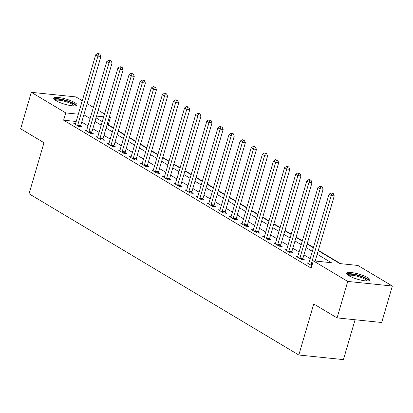 <?xml version="1.0" encoding="UTF-8"?>
<svg xmlns="http://www.w3.org/2000/svg" width="413" height="413" viewBox="0 0 413 413"><rect width="100%" height="100%" fill="white"/><g stroke="black" fill="none" stroke-linecap="round" stroke-linejoin="round"><path stroke-width="0.62" d="M348.866 275.724A12.147 2.654 -163.7 0 1 346.61 273.282A12.147 2.654 -163.7 0 1 354.974 273.132A12.147 2.654 -163.7 0 1 367.673 277.665A12.147 2.654 -163.7 0 1 369.929 280.102A12.147 2.654 -163.7 0 1 361.561 280.251A12.147 2.654 -163.7 0 1 348.866 275.724M55.992 100.689A12.147 2.654 -163.7 0 1 53.736 98.248A12.147 2.654 -163.7 0 1 62.105 98.098A12.147 2.654 -163.7 0 1 74.799 102.63A12.147 2.654 -163.7 0 1 77.055 105.067A12.147 2.654 -163.7 0 1 68.687 105.217A12.147 2.654 -163.7 0 1 55.992 100.689M355.082 319.755L343.425 359.615L298.816 355.01L29.055 193.785L43.984 142.728L20.65 128.784L31.316 92.316L75.925 96.921L82.27 100.715M87.133 103.622L93.379 107.354M98.242 110.261L104.489 113.993M109.352 116.905L110.364 117.509L109.213 117.39M113.467 127.927L108.232 124.803L110.364 117.509M340.575 263.659L318.32 250.361M313.457 247.454L307.21 243.722M302.347 240.81L296.1 237.077M291.237 234.171L284.991 230.439M280.122 227.532L273.881 223.8M269.013 220.893L262.766 217.161M257.903 214.249L251.656 210.516M246.793 207.61L240.547 203.877M235.684 200.971L229.437 197.238M224.574 194.332L218.327 190.599M213.459 187.693L207.218 183.961M202.349 181.049L196.108 177.316M191.24 174.41L184.993 170.677M180.13 167.771L173.883 164.038M169.02 161.132L162.774 157.399M157.911 154.488L151.664 150.755M146.801 147.849L140.554 144.116M135.686 141.21L129.445 137.477M124.576 134.571L118.33 130.838M318.227 250.676L339.822 263.582L357.906 265.451L392.35 286.033L347.741 281.429L313.297 260.846L331.381 262.709L317.189 254.227M347.741 281.429L337.075 317.896L381.684 322.501L392.35 286.033M108.232 124.803L107.478 124.721M76.193 121.494L63.623 120.193L311.165 268.14L313.297 260.846M310.194 258.615L303.947 254.883M299.079 251.976L292.838 248.244M287.969 245.332L281.723 241.6M276.86 238.693L270.613 234.961M265.75 232.054L259.503 228.322M254.64 225.415L248.394 221.683M243.531 218.771L237.284 215.039M232.416 212.132L226.174 208.4M221.306 205.493L215.065 201.761M210.196 198.854L203.95 195.122M199.087 192.215L192.84 188.483M187.977 185.571L181.73 181.839M176.867 178.932L170.621 175.2M165.758 172.293L159.511 168.561M154.643 165.654L148.401 161.922M143.533 159.01L137.286 155.278M132.423 152.371L126.177 148.639M121.314 145.732L115.067 142M110.204 139.093L103.957 135.361M99.094 132.454L92.848 128.722M87.979 125.81L81.738 122.078M75.569 123.626L73.793 123.441L79.126 126.631L82.141 126.941L80.695 126.079M86.353 130.947L86.451 130.787A1.559 0.976 -84.1 0 0 86.673 130.281L84.908 130.085L90.24 133.27L93.25 133.58L91.805 132.718M97.788 136.904L96.017 136.724L101.35 139.909L104.365 140.224L102.92 139.357M108.898 143.548L107.127 143.363L112.46 146.548L115.475 146.863L114.029 145.995M120.013 150.187L118.237 150.002L123.57 153.192L126.584 153.502L125.139 152.64M130.792 157.508L130.89 157.348A1.559 0.976 -84.1 0 0 131.117 156.842L129.346 156.646L134.679 159.831L137.694 160.141L136.249 159.279M142.232 163.465L140.456 163.285L145.789 166.47L148.804 166.78L147.358 165.918M153.342 170.104L151.566 169.924L156.904 173.109L159.914 173.424L158.468 172.557M164.451 176.749L162.681 176.563L168.014 179.753L171.028 180.063L169.578 179.196M175.236 184.069L175.334 183.909A1.559 0.976 -84.1 0 0 175.556 183.403L173.79 183.202L179.123 186.392L182.138 186.702L180.693 185.84M186.346 190.708L186.444 190.553A1.559 0.976 -84.1 0 0 186.671 190.042L184.9 189.846L190.233 193.031L193.248 193.341L191.802 192.479M197.786 196.665L196.01 196.485L201.343 199.67L204.358 199.985L202.912 199.118M208.895 203.31L207.119 203.124L212.452 206.314L215.467 206.624L214.022 205.757M219.675 210.63L219.778 210.47A1.559 0.976 -84.1 0 0 220 209.964L218.229 209.763L223.562 212.953L226.577 213.263L225.131 212.401M231.115 216.588L229.344 216.407L234.677 219.592L237.687 219.902L236.241 219.04M242.224 223.226L240.454 223.046L245.787 226.231L248.802 226.541L247.356 225.679M253.334 229.871L251.563 229.685L256.896 232.87L259.911 233.185L258.466 232.318M264.119 237.191L264.217 237.031A1.559 0.976 -84.1 0 0 264.444 236.525L262.673 236.324L268.006 239.514L271.021 239.824L269.575 238.962M275.228 243.83L275.326 243.67A1.559 0.976 -84.1 0 0 275.554 243.164L273.783 242.963L279.116 246.153L282.131 246.463L280.685 245.601M286.668 249.788L284.893 249.607L290.225 252.792L293.24 253.102L291.795 252.24M297.778 256.427L296.002 256.246L301.34 259.431L304.35 259.746L302.905 258.879M308.888 263.071L307.117 262.885L311.872 265.729M337.075 317.896L313.746 303.953L298.816 355.01M63.623 120.193L65.755 112.904L31.316 92.316M78.325 114.2L65.755 112.904M312.326 251.321L306.079 247.588M301.216 244.682L294.97 240.949M290.102 238.043L283.86 234.31M278.992 231.399L272.745 227.666M267.882 224.76L261.635 221.027M256.772 218.121L250.526 214.388M245.663 211.482L239.416 207.749M234.553 204.838L228.306 201.105M223.438 198.199L217.197 194.466M212.328 191.56L206.087 187.827M201.219 184.921L194.972 181.188M190.109 178.282L183.862 174.549M178.999 171.638L172.753 167.905M167.89 164.999L161.643 161.266M156.78 158.36L150.533 154.627M145.665 151.721L139.424 147.988M134.555 145.077L128.309 141.344M123.446 138.438L117.199 134.705M112.336 131.799L106.089 128.066M101.226 125.16L94.98 121.427M90.117 118.516L83.87 114.783M96.017 117.875L102.264 121.608M107.127 124.514L113.374 128.247M118.242 131.153L124.483 134.886M129.352 137.792L135.593 141.525M140.461 144.436L146.708 148.169M151.571 151.075L157.818 154.808M162.681 157.714L168.927 161.447M173.79 164.353L180.037 168.086M184.9 170.997L191.147 174.73M196.015 177.636L202.256 181.369M207.125 184.275L213.366 188.008M218.234 190.914L224.481 194.647M229.344 197.553L235.591 201.286M240.454 204.198L246.7 207.93M251.563 210.836L257.81 214.569M262.678 217.475L268.92 221.208M273.788 224.114L280.029 227.847M284.898 230.759L291.144 234.491M296.007 237.398L302.254 241.13M307.117 244.037L313.364 247.769M103.663 116.817L96.544 116.079M77.783 124.969L80.798 125.284L100.932 56.431L97.917 56.116L77.783 124.969A1.559 0.976 -84.1 0 0 77.69 125.552L77.68 125.764M98.712 53.917L99.915 54.041L97.824 53.385L98.712 53.917L97.917 56.116L95.697 54.79L75.564 123.642A1.559 0.976 -84.1 0 1 75.342 124.148L75.238 124.308M80.798 125.284A1.559 0.976 -84.1 0 0 80.705 125.867L80.669 126.791M100.932 56.431L99.915 54.041M97.824 53.385L95.697 54.79M88.898 131.613L91.908 131.923L112.042 63.07L109.032 62.761L88.898 131.613A1.559 0.976 -84.1 0 0 88.8 132.196L88.795 132.408M109.822 60.556L111.03 60.68L108.934 60.024L109.822 60.556L109.032 62.761L106.807 61.429L86.673 130.281M91.908 131.923A1.559 0.976 -84.1 0 0 91.815 132.506L91.779 133.43M112.042 63.07L111.03 60.68M108.934 60.024L106.807 61.429M100.008 138.252L103.023 138.561L123.157 69.709L120.142 69.399L100.008 138.252A1.559 0.976 -84.1 0 0 99.91 138.835L99.905 139.047M120.932 67.195L122.14 67.324L120.044 66.669L120.932 67.195L120.142 69.399L117.917 68.073L97.783 136.925A1.559 0.976 -84.1 0 1 97.561 137.431L97.463 137.586M103.023 138.561A1.559 0.976 -84.1 0 0 102.925 139.145L102.889 140.069M123.157 69.709L122.14 67.324M120.044 66.669L117.917 68.073M111.118 144.891L114.133 145.2L134.266 76.348L131.251 76.038L111.118 144.891A1.559 0.976 -84.1 0 0 111.025 145.474L111.014 145.686M132.041 73.839L133.249 73.963L131.153 73.308L132.041 73.839L131.251 76.038L129.026 74.712L108.893 143.564A1.559 0.976 -84.1 0 1 108.671 144.07L108.573 144.225M114.133 145.2A1.559 0.976 -84.1 0 0 114.034 145.784L113.998 146.708M134.266 76.348L133.249 73.963M131.153 73.308L129.026 74.712M122.227 151.53L125.242 151.845L145.376 82.992L142.361 82.677L122.227 151.53A1.559 0.976 -84.1 0 0 122.134 152.113L122.124 152.325M143.156 80.478L144.359 80.602L142.263 79.946L143.156 80.478L142.361 82.677L140.141 81.351L120.007 150.203A1.559 0.976 -84.1 0 1 119.78 150.709L119.682 150.869M125.242 151.845A1.559 0.976 -84.1 0 0 125.149 152.428L125.108 153.347M145.376 82.992L144.359 80.602M142.263 79.946L140.141 81.351M54.944 99.992A10.511 2.297 -163.7 0 1 63.927 100.142A10.511 2.297 -163.7 0 1 75.099 105.888M74.154 105.914A9.736 2.127 16.3 0 0 63.798 101.066A9.736 2.127 16.3 0 0 55.724 100.524M76.524 105.583A12.07 2.638 16.3 0 0 63.762 99.745A12.07 2.638 16.3 0 0 53.907 98.97M347.818 275.027A10.511 2.297 -163.7 0 1 354.829 274.728A10.511 2.297 -163.7 0 1 366.068 278.698A10.511 2.297 -163.7 0 1 367.973 280.923M367.028 280.948A9.736 2.127 16.3 0 0 365.247 279.369A9.736 2.127 16.3 0 0 355.825 275.899A9.736 2.127 16.3 0 0 348.598 275.559M369.398 280.618A12.07 2.638 16.3 0 0 367.271 278.827A12.07 2.638 16.3 0 0 355.887 274.593A12.07 2.638 16.3 0 0 346.775 274.005M133.337 158.174L136.352 158.484L156.486 89.631L153.471 89.322L133.337 158.174A1.559 0.976 -84.1 0 0 133.244 158.752L133.234 158.969M154.266 87.117L155.469 87.241L153.373 86.585L154.266 87.117L153.471 89.322L151.251 87.99L131.117 156.842M136.352 158.484A1.559 0.976 -84.1 0 0 136.259 159.067L136.218 159.991M156.486 89.631L155.469 87.241M153.373 86.585L151.251 87.99M144.447 164.813L147.462 165.123L167.595 96.27L164.581 95.961L144.447 164.813A1.559 0.976 -84.1 0 0 144.354 165.396L144.344 165.608M165.376 93.756L166.578 93.885L164.488 93.23L165.376 93.756L164.581 95.961L162.361 94.634L142.227 163.486A1.559 0.976 -84.1 0 1 142.005 163.992L141.902 164.147M147.462 165.123A1.559 0.976 -84.1 0 0 147.369 165.706L147.327 166.63M167.595 96.27L166.578 93.885M164.488 93.23L162.361 94.634M155.562 171.452L158.571 171.762L178.705 102.909L175.695 102.6L155.562 171.452A1.559 0.976 -84.1 0 0 155.464 172.035L155.453 172.247M176.485 100.4L177.693 100.524L175.597 99.869L176.485 100.4L175.695 102.6L173.47 101.273L153.337 170.125A1.559 0.976 -84.1 0 1 153.115 170.631L153.016 170.786M158.571 171.762A1.559 0.976 -84.1 0 0 158.478 172.345L158.442 173.269M178.705 102.909L177.693 100.524M175.597 99.869L173.47 101.273M166.671 178.091L169.686 178.406L189.82 109.553L186.805 109.238L166.671 178.091A1.559 0.976 -84.1 0 0 166.573 178.674L166.568 178.886M187.595 107.039L188.803 107.163L186.707 106.508L187.595 107.039L186.805 109.238L184.58 107.912L164.446 176.764A1.559 0.976 -84.1 0 1 164.224 177.27L164.126 177.43M169.686 178.406A1.559 0.976 -84.1 0 0 169.588 178.984L169.552 179.908M189.82 109.553L188.803 107.163M186.707 106.508L184.58 107.912M177.781 184.73L180.796 185.045L200.93 116.192L197.915 115.883L177.781 184.73A1.559 0.976 -84.1 0 0 177.683 185.313L177.678 185.525M198.705 113.678L199.913 113.802L197.817 113.147L198.705 113.678L197.915 115.883L195.69 114.551L175.556 183.403M180.796 185.045A1.559 0.976 -84.1 0 0 180.698 185.628L180.662 186.552M200.93 116.192L199.913 113.802M197.817 113.147L195.69 114.551M188.891 191.374L191.906 191.684L212.039 122.831L209.024 122.522L188.891 191.374A1.559 0.976 -84.1 0 0 188.798 191.957L188.787 192.169M209.814 120.317L211.022 120.441L208.926 119.785L209.814 120.317L209.024 122.522L206.805 121.19L186.671 190.042M191.906 191.684A1.559 0.976 -84.1 0 0 191.808 192.267L191.771 193.191M212.039 122.831L211.022 120.441M208.926 119.785L206.805 121.19M200 198.013L203.015 198.323L223.149 129.47L220.134 129.161L200 198.013A1.559 0.976 -84.1 0 0 199.907 198.596L199.897 198.808M220.929 126.961L222.132 127.085L220.036 126.43L220.929 126.961L220.134 129.161L217.914 127.834L197.781 196.686A1.559 0.976 -84.1 0 1 197.553 197.192L197.455 197.347M203.015 198.323A1.559 0.976 -84.1 0 0 202.922 198.906L202.881 199.83M223.149 129.47L222.132 127.085M220.036 126.43L217.914 127.834M211.11 204.652L214.125 204.962L234.259 136.109L231.244 135.8L211.11 204.652A1.559 0.976 -84.1 0 0 211.017 205.235L211.007 205.447M232.039 133.6L233.242 133.724L231.151 133.069L232.039 133.6L231.244 135.8L229.024 134.473L208.89 203.325A1.559 0.976 -84.1 0 1 208.668 203.831L208.565 203.991M214.125 204.962A1.559 0.976 -84.1 0 0 214.032 205.545L213.991 206.469M234.259 136.109L233.242 133.724M231.151 133.069L229.024 134.473M222.22 211.291L225.235 211.606L245.368 142.753L242.354 142.439L222.22 211.291A1.559 0.976 -84.1 0 0 222.127 211.874L222.117 212.086M243.149 140.239L244.351 140.363L242.261 139.708L243.149 140.239L242.354 142.439L240.134 141.112L220 209.964M225.235 211.606A1.559 0.976 -84.1 0 0 225.142 212.189L225.106 213.113M245.368 142.753L244.351 140.363M242.261 139.708L240.134 141.112M233.335 217.935L236.344 218.245L256.478 149.392L253.468 149.083L233.335 217.935A1.559 0.976 -84.1 0 0 233.237 218.518L233.231 218.73M254.258 146.878L255.466 147.002L253.37 146.347L254.258 146.878L253.468 149.083L251.243 147.751L231.11 216.603A1.559 0.976 -84.1 0 1 230.888 217.109L230.79 217.269M236.344 218.245A1.559 0.976 -84.1 0 0 236.251 218.828L236.215 219.752M256.478 149.392L255.466 147.002M253.37 146.347L251.243 147.751M244.444 224.574L247.459 224.884L267.593 156.031L264.578 155.722L244.444 224.574A1.559 0.976 -84.1 0 0 244.346 225.157L244.341 225.369M265.368 153.517L266.576 153.646L264.48 152.991L265.368 153.517L264.578 155.722L262.353 154.395L242.219 223.247A1.559 0.976 -84.1 0 1 241.997 223.753L241.899 223.908M247.459 224.884A1.559 0.976 -84.1 0 0 247.361 225.467L247.325 226.391M267.593 156.031L266.576 153.646M264.48 152.991L262.353 154.395M255.554 231.213L258.569 231.523L278.703 162.67L275.688 162.361L255.554 231.213A1.559 0.976 -84.1 0 0 255.461 231.796L255.451 232.008M276.478 160.161L277.686 160.285L275.59 159.63L276.478 160.161L275.688 162.361L273.463 161.034L253.329 229.886A1.559 0.976 -84.1 0 1 253.107 230.392L253.009 230.547M258.569 231.523A1.559 0.976 -84.1 0 0 258.471 232.106L258.435 233.03M278.703 162.67L277.686 160.285M275.59 159.63L273.463 161.034M266.664 237.852L269.679 238.167L289.812 169.315L286.798 169L266.664 237.852A1.559 0.976 -84.1 0 0 266.571 238.435L266.561 238.647M287.593 166.8L288.795 166.924L286.699 166.269L287.593 166.8L286.798 169L284.578 167.673L264.444 236.525M269.679 238.167A1.559 0.976 -84.1 0 0 269.586 238.745L269.544 239.669M289.812 169.315L288.795 166.924M286.699 166.269L284.578 167.673M277.773 244.496L280.788 244.806L300.922 175.953L297.907 175.644L277.773 244.496A1.559 0.976 -84.1 0 0 277.681 245.074L277.67 245.286M298.702 173.439L299.905 173.563L297.809 172.908L298.702 173.439L297.907 175.644L295.687 174.312L275.554 243.164M280.788 244.806A1.559 0.976 -84.1 0 0 280.695 245.389L280.654 246.313M300.922 175.953L299.905 173.563M297.809 172.908L295.687 174.312M288.883 251.135L291.898 251.445L312.032 182.592L309.017 182.283L288.883 251.135A1.559 0.976 -84.1 0 0 288.79 251.718L288.78 251.93M309.812 180.078L311.015 180.202L308.924 179.547L309.812 180.078L309.017 182.283L306.797 180.956L286.663 249.808A1.559 0.976 -84.1 0 1 286.441 250.314L286.338 250.469M291.898 251.445A1.559 0.976 -84.1 0 0 291.805 252.028L291.764 252.952M312.032 182.592L311.015 180.202M308.924 179.547L306.797 180.956M299.998 257.774L303.008 258.084L323.142 189.231L320.132 188.922L299.998 257.774A1.559 0.976 -84.1 0 0 299.9 258.357L299.89 258.569M320.922 186.722L322.13 186.846L320.034 186.191L320.922 186.722L320.132 188.922L317.907 187.595L297.773 256.447A1.559 0.976 -84.1 0 1 297.551 256.953L297.453 257.108M303.008 258.084A1.559 0.976 -84.1 0 0 302.915 258.667L302.879 259.591M323.142 189.231L322.13 186.846M320.034 186.191L317.907 187.595M315.196 261.042L334.256 195.876L331.241 195.561L311.108 264.413A1.559 0.976 -84.1 0 0 311.01 264.996L311.004 265.208M332.031 193.361L333.239 193.485L331.143 192.83L332.031 193.361L331.241 195.561L329.016 194.234L308.883 263.086A1.559 0.976 -84.1 0 1 308.661 263.592L308.563 263.752M334.256 195.876L333.239 193.485M331.143 192.83L329.016 194.234M77.69 125.552L80.705 125.867M88.8 132.196L91.815 132.506M99.91 138.835L102.925 139.145M111.025 145.474L114.034 145.784M122.134 152.113L125.149 152.428M133.244 158.752L136.259 159.067M144.354 165.396L147.369 165.706M155.464 172.035L158.478 172.345M166.573 178.674L169.588 178.984M177.683 185.313L180.698 185.628M188.798 191.957L191.808 192.267M199.907 198.596L202.922 198.906M211.017 205.235L214.032 205.545M222.127 211.874L225.142 212.189M233.237 218.518L236.251 218.828M244.346 225.157L247.361 225.467M255.461 231.796L258.471 232.106M266.571 238.435L269.586 238.745M277.681 245.074L280.695 245.389M288.79 251.718L291.805 252.028M299.9 258.357L302.915 258.667M311.108 264.413L312.223 264.526M311.01 264.996L312.052 265.105"/></g></svg>
